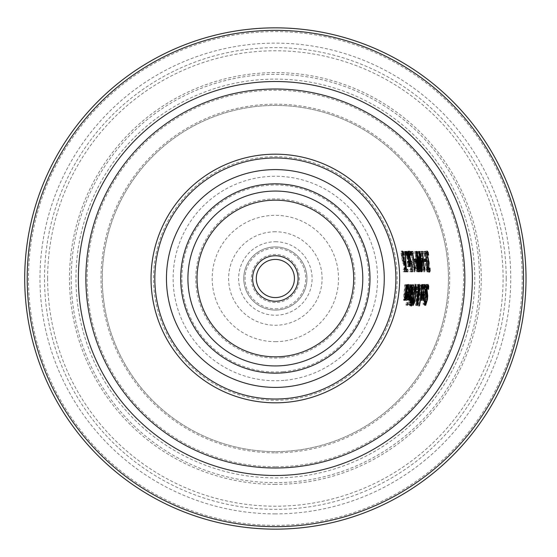 <?xml version="1.0" encoding="UTF-8"?>
<svg xmlns="http://www.w3.org/2000/svg" width="557" height="557" viewBox="0 0 557 557"><rect width="100%" height="100%" fill="white"/><g stroke="black" fill="none" stroke-linecap="round" stroke-linejoin="round"><path stroke-width="0.42" stroke-dasharray="2.79 2.09" d="M275.36 310.082A31.582 31.582 0 0 0 306.942 278.5A31.582 31.582 0 0 0 275.36 246.918A31.582 31.582 0 0 0 243.771 278.5A31.582 31.582 0 0 0 275.36 310.082A31.582 31.582 0 0 1 243.771 278.5A31.582 31.582 0 0 1 275.36 246.918A31.582 31.582 0 0 1 306.942 278.5A31.582 31.582 0 0 1 275.36 310.082A31.582 31.582 0 0 0 306.942 278.5A31.582 31.582 0 0 0 275.36 246.918A31.582 31.582 0 0 0 243.771 278.5A31.582 31.582 0 0 0 275.36 310.082A31.582 31.582 0 0 0 306.942 278.5A31.582 31.582 0 0 0 275.36 246.918A31.582 31.582 0 0 0 243.771 278.5A31.582 31.582 0 0 0 275.36 310.082M275.36 308.822A30.322 30.322 0 0 0 305.682 278.5A30.322 30.322 0 0 0 275.36 248.178A30.322 30.322 0 0 0 245.038 278.5A30.322 30.322 0 0 0 275.36 308.822M275.36 302.507A24.007 24.007 0 0 1 251.353 278.5A24.007 24.007 0 0 1 275.36 254.493A24.007 24.007 0 0 1 299.36 278.5A24.007 24.007 0 0 1 275.36 302.507M275.36 231.754A46.746 46.746 0 0 0 228.614 278.5A46.746 46.746 0 0 0 275.36 325.246A46.746 46.746 0 0 0 322.099 278.5A46.746 46.746 0 0 0 275.36 231.754M275.36 341.671A63.171 63.171 0 0 0 338.524 278.5A63.171 63.171 0 0 0 275.36 215.329A63.171 63.171 0 0 0 212.189 278.5A63.171 63.171 0 0 0 275.36 341.671M275.36 301.24A22.74 22.74 0 0 0 298.099 278.5A22.74 22.74 0 0 0 275.36 255.76A22.74 22.74 0 0 0 252.62 278.5A22.74 22.74 0 0 0 275.36 301.24M275.36 154.185A124.315 124.315 0 0 1 399.675 278.5A124.315 124.315 0 0 1 275.36 402.815A124.315 124.315 0 0 1 151.044 278.5A124.315 124.315 0 0 1 275.36 154.185A124.315 124.315 0 0 1 399.675 278.5A124.315 124.315 0 0 1 275.36 402.815A124.315 124.315 0 0 1 151.044 278.5A124.315 124.315 0 0 1 275.36 154.185M275.36 365.935A87.435 87.435 0 0 1 187.918 278.5A87.435 87.435 0 0 1 275.36 191.065A87.435 87.435 0 0 1 362.795 278.5A87.435 87.435 0 0 1 275.36 365.935M166.459 278.5A108.9 108.9 0 0 1 275.36 169.6A108.9 108.9 0 0 1 384.26 278.5A108.9 108.9 0 0 1 275.36 387.4A108.9 108.9 0 0 1 166.459 278.5M275.36 169.6A108.9 108.9 0 0 1 384.26 278.5A108.9 108.9 0 0 1 275.36 387.4A108.9 108.9 0 0 1 166.459 278.5A108.9 108.9 0 0 1 275.36 169.6M403.171 271.725L404.445 271.725L403.171 271.725A127.992 127.992 0 0 0 403.024 269.351L404.09 269.351A129.057 129.057 0 0 0 403.588 263.962L402.634 262.82L401.012 253.073L401.228 251.089L402.147 252.237A129.482 129.482 0 0 1 402.307 252.996M402.391 253.428A129.482 129.482 0 0 1 402.711 255.099L401.708 253.428L402.029 257.954L402.607 260.871L403.15 261.804L403.588 261.31A129.377 129.377 0 0 1 404.417 269.351M403.665 261.804L403.15 261.804M403.47 260.871L402.607 260.871M404.876 261.31L403.588 261.31M405.837 271.725L404.563 271.725M404.298 269.351L403.024 269.351M405.364 269.351L404.09 269.351M404.403 263.962L403.588 263.962M404.654 264.081L403.372 264.081M402.481 254.66L401.576 254.66M402.342 253.428L401.708 253.428M403.505 254.02L402.203 254.02M402.53 251.089L401.228 251.089M424.9 292.119L423.626 292.119L423.397 286.681L422.631 288.512A147.612 147.612 0 0 0 422.791 285.727L423.494 284.453L424.058 285.936M422.303 292.119L423.585 292.119L422.303 292.119A147.577 147.577 0 0 1 422.171 293.511L422.067 300.39L422.937 298.524L423.738 294.068M424.121 286.681L423.947 292.119M422.178 297.118L422.387 298.294L422.923 297.097L423.431 294.068L422.422 294.068L422.178 297.118L423.118 297.118M424.713 294.068L423.431 294.068M423.39 294.068L422.422 294.068M424.204 297.097L422.923 297.097M423.055 298.294L422.387 298.294M424.016 286.681L423.397 286.681M423.981 287.349L422.965 287.349M424.065 285.727L422.791 285.727M424.768 284.453L423.494 284.453M423.042 298.705L421.76 298.705M423.355 300.39L422.067 300.39M427.964 284.439L426.69 284.439L427.456 286.006M427.414 286.764A152.277 152.277 0 0 1 427.247 289.382L426.606 286.764L425.82 290.134L426.453 295.934L425.471 303.043M427.142 286.764L426.606 286.764M426.822 295.934L426.453 295.934M425.659 305.368L424.364 305.368L423.835 304.059A150.662 150.662 0 0 0 424.35 300.85L424.747 303.043L425.757 299.868L425.437 290.559L425.952 286.27L426.69 284.439M425.13 304.136L424.364 305.368M425.297 303.043L424.747 303.043M425.639 300.85L424.378 300.85L425.639 300.85M425.123 304.059L423.835 304.059M423.062 292.119L421.788 292.119L421.565 286.681L420.8 288.512A145.781 145.781 0 0 0 420.96 285.727L421.67 284.453L422.227 285.936M420.465 292.119L421.746 292.119L420.465 292.119A145.746 145.746 0 0 1 420.333 293.511L420.222 300.39L421.9 294.068M422.29 286.681L422.109 292.119M420.333 297.118L420.542 298.294L421.078 297.097L421.593 294.068L420.584 294.068L420.333 297.118L421.28 297.118M422.874 294.068L421.593 294.068M421.552 294.068L420.584 294.068M422.366 297.097L421.078 297.097M421.21 298.294L420.542 298.294M422.185 286.681L421.565 286.681M422.15 287.349L421.134 287.349M422.074 288.512L420.814 288.512L422.074 288.512M422.234 285.727L420.96 285.727M422.944 284.453L421.67 284.453M421.196 298.705L419.915 298.705M421.51 300.39L420.222 300.39M424.907 284.502L425.186 289.445A150.223 150.223 0 0 1 424.33 297.849L424.545 297.849A150.439 150.439 0 0 1 424.26 299.965L424.044 299.965A150.223 150.223 0 0 1 423.348 304.324L423.021 304.324A149.903 149.903 0 0 0 423.717 299.965L423.125 299.965A149.318 149.318 0 0 0 423.417 297.849L424.009 297.849A149.903 149.903 0 0 0 424.768 290.629L424.935 287.677L424.719 286.73L424.441 287.224A149.318 149.318 0 0 0 424.538 284.926L426.182 284.502M425.833 297.849L424.545 297.849M425.325 299.965L424.26 299.965M425.005 299.965L423.717 299.965M424.413 299.965L423.125 299.965M425.813 284.926L424.538 284.926M425.694 287.224L424.42 287.224L425.694 287.224M425.722 286.73L424.719 286.73M426.209 287.677L424.935 287.677M424.699 297.849L423.417 297.849M417.847 305.911A145.099 145.099 0 0 0 420.319 284.794L420.639 284.794A145.419 145.419 0 0 1 418.168 305.911L419.143 305.911L418.168 305.911M416.977 284.794L417.82 284.794L416.545 284.794L416.977 284.794L417.165 287.697L418.112 284.369L418.453 284.975L418.53 290.35L416.434 303.976L415.661 305.438L415.752 301.24L416.97 296.213L416.901 291.297L415.877 297.146A141.757 141.757 0 0 0 416.044 295.837L416.838 289.793L416.545 284.794M418.015 287.697L417.165 287.697M419.386 284.369L418.112 284.369M418.237 296.247L417.451 296.247M416.956 305.438L415.661 305.438M418.119 289.793L416.838 289.793M417.903 291.297L416.901 291.297M418.251 296.213L416.97 296.213M418.251 295.28L417.402 295.28L418.126 291.005L417.91 286.583L417.228 288.888L417.402 295.28M418.077 288.888L417.228 288.888M418.627 286.583L417.91 286.583M417.485 298.817L416.525 298.817L415.988 303.732L417.012 299.046L417.005 297.18L416.525 298.817M416.733 303.732L415.988 303.732M417.896 297.18L417.005 297.18M418.3 299.046L417.012 299.046M412.779 303.962L411.846 305.438L411.532 302.702L412.382 294.904L413.398 287.12L414.359 284.369L414.923 285.838M415.007 286.695L414.631 294.904L413.064 303.112M412.076 301.01L412.284 303.112L413.21 301.01L414.283 294.904L414.234 286.695L412.076 301.01L412.967 301.01M414.749 286.695L414.234 286.695M412.8 303.112L412.284 303.112M413.948 302.702L413.183 302.702M413.148 305.438L411.846 305.438M412.828 302.702L411.532 302.702M415.633 284.369L414.359 284.369M411.853 286.437L410.579 286.437L411.393 284.794L412.117 284.794A136.904 136.904 0 0 1 412.076 285.56M411.163 296.032L409.882 296.032L410.579 286.437M412.667 284.794L411.393 284.794M413.391 284.794L412.117 284.794M411.992 287.092A136.904 136.904 0 0 1 411.317 294.562M411.031 296.804A136.904 136.904 0 0 1 410.098 302.716M409.785 304.428A136.904 136.904 0 0 1 409.667 305.013L408.984 305.013L408.469 304.192L409.868 296.129A135.664 135.664 0 0 0 409.882 296.032M410.286 305.013L408.984 305.013M411.15 296.129L409.868 296.129M409.764 304.192L408.469 304.192M411.038 294.033L410.21 294.033L410.975 294.562A136.569 136.569 0 0 0 411.651 287.092L410.753 287.941L410.21 294.033M411.031 294.562L410.593 294.562M412.257 294.562L410.975 294.562M412.932 287.092L411.651 287.092M411.595 287.941L410.753 287.941M411.727 287.092L411.379 287.092M409.903 302.193L409.061 302.193L409.757 302.716A136.569 136.569 0 0 0 410.69 296.804L409.827 297.473L409.061 302.193M409.841 302.716L409.437 302.716M411.052 302.716L409.757 302.716M411.978 296.804L410.69 296.804M410.927 296.804L410.307 296.804M410.314 305.911L409.931 305.911L411.372 298.051L410.314 305.911L411.233 305.911L409.931 305.911M410.091 284.794L411.045 284.794L410.091 284.794A134.878 134.878 0 0 1 408.518 299.965L408.197 299.965A134.557 134.557 0 0 0 408.539 297.703L407.515 299.882A133.875 133.875 0 0 0 407.919 297.229L408.831 295.558A134.557 134.557 0 0 0 409.771 284.794L408.831 284.794A133.617 133.617 0 0 1 407.244 299.965L406.916 299.965A133.304 133.304 0 0 0 408.511 284.794M409.785 284.794L408.831 284.794M408.518 299.965L407.244 299.965M408.211 299.965L406.916 299.965M409.13 297.703L408.539 297.703M408.922 299.965L407.633 299.965M408.803 299.882L407.515 299.882M410.119 295.558L408.831 295.558M409.186 297.341L408.086 297.341M408.504 284.453L407.23 284.453L407.787 285.936M407.842 286.681L407.62 292.119M406.909 300.39L405.621 300.39L405.336 298.705L405.823 293.511A131.327 131.327 0 0 0 405.976 292.119L407.258 292.119L405.976 292.119M407.39 294.068L406.519 298.531L405.621 300.39M406.624 298.705L405.336 298.705M408.573 292.119L407.299 292.119L407.118 286.681L406.338 288.512A131.361 131.361 0 0 0 406.519 285.727L407.23 284.453M407.794 285.727L406.519 285.727M407.696 287.349L406.687 287.349M407.738 286.681L407.118 286.681M406.728 297.118L405.781 297.118L405.969 298.294L406.526 297.097L407.083 294.068L406.074 294.068L405.781 297.118M406.645 298.294L405.969 298.294M407.815 297.097L406.526 297.097M407.042 294.068L406.074 294.068M408.365 294.068L407.083 294.068M405.949 305.139A133.276 133.276 0 0 0 406.457 302.486L406.826 302.486A133.638 133.638 0 0 1 406.318 305.139L407.244 305.139L406.318 305.139M406.826 302.486L406.457 302.486M405.036 284.794L405.997 284.794L405.036 284.794A129.837 129.837 0 0 1 404.326 293.448L404.09 297.967L404.848 296.129A130.686 130.686 0 0 0 405.893 284.794L406.213 284.794A131.006 131.006 0 0 1 404.904 297.967M404.772 297.967L404.09 297.967M406.13 296.129L404.848 296.129M404.904 300.39L403.609 300.39L403.86 294.639A129.516 129.516 0 0 0 404.716 284.794M404.744 298.28L403.609 300.39M404.862 298.28A131.006 131.006 0 0 1 404.591 299.965L404.271 299.965A130.686 130.686 0 0 0 404.535 298.28M427.045 253.428A153.746 153.746 0 0 1 427.33 255.203L426.37 253.428L426.161 254.563L427.017 260.641L427.623 261.358A153.231 153.231 0 0 1 427.86 263.607L427.811 269.191L428.152 269.811L428.681 268.042A153.676 153.676 0 0 1 428.786 269.811M428.82 270.437A153.676 153.676 0 0 1 428.848 270.911L428.242 272.157L427.658 271.008L427.268 262.751A152.729 152.729 0 0 0 427.247 262.556L425.639 252.955L425.938 251.089L426.864 252.335A153.746 153.746 0 0 1 426.913 252.655M427.233 251.089L425.938 251.089M426.954 253.428L426.37 253.428M427.045 254.563L426.161 254.563M428.075 261.358L427.484 261.358M428.904 261.358L427.623 261.358M429.141 263.607L427.86 263.607M428.403 263.607L427.748 263.607M428.73 269.811L428.152 269.811M428.048 261.247L426.766 261.247M428.528 262.556L427.247 262.556M428.549 262.751L427.268 262.751M428.932 271.008L427.658 271.008M429.517 272.157L428.242 272.157M429.753 269.17L428.479 269.17M424.566 251.513L423.313 251.513L424.566 251.513A151.629 151.629 0 0 1 424.928 253.581L424.462 253.581A151.17 151.17 0 0 1 426.105 267.123L426.565 267.123A151.629 151.629 0 0 1 426.69 268.975L426.056 271.795A150.85 150.85 0 0 0 424.135 253.581L423.675 253.581A150.397 150.397 0 0 0 423.313 251.513M426.216 253.581L424.928 253.581M427.052 267.123L426.105 267.123M427.379 267.123L426.565 267.123M424.97 253.581L423.675 253.581M427.177 268.975L426.69 268.975M423.404 261.588A149.004 149.004 0 0 0 423.104 259.13L424.065 259.13A149.965 149.965 0 0 1 424.364 261.588L423.404 261.588L424.364 261.588M424.065 259.13L423.104 259.13M421.357 251.513L420.103 251.513L421.357 251.513A148.475 148.475 0 0 1 421.726 253.581L421.259 253.581A148.016 148.016 0 0 1 422.937 267.123L423.397 267.123A148.475 148.475 0 0 1 423.529 268.975L422.895 271.795A147.689 147.689 0 0 0 420.932 253.581L420.472 253.581A147.243 147.243 0 0 0 420.103 251.513M423.014 253.581L421.726 253.581M423.884 267.123L422.937 267.123M424.211 267.123L423.397 267.123M421.767 253.581L420.472 253.581M424.016 268.975L423.529 268.975M421.162 260.641A146.895 146.895 0 0 1 421.238 261.31L420.653 271.725A145.454 145.454 0 0 0 419.706 260.641L419.407 260.641A145.147 145.147 0 0 0 419.115 258.462L419.421 258.462A145.454 145.454 0 0 0 418.286 251.513L418.613 251.513A145.774 145.774 0 0 1 419.748 258.462L421.036 258.462M420.793 268.537L420.89 260.641L420.034 260.641A145.774 145.774 0 0 1 420.793 268.537L421.746 268.537M422.178 260.641L420.89 260.641M422.185 261.31L421.238 261.31M420.688 260.641L419.407 260.641M420.403 258.462L419.115 258.462M418.286 251.513L417.632 251.513A144.806 144.806 0 0 1 420.006 271.725L419.546 271.725L417.945 260.474L418.307 271.725L417.841 271.725A142.641 142.641 0 0 0 415.425 251.513L415.766 251.513A142.975 142.975 0 0 1 418.015 268.927L417.388 257.083L419.532 268.927A144.493 144.493 0 0 0 417.311 251.513M417.966 271.725L416.692 271.725L415.961 270.465L415.042 261.149L415.814 259.047A141.791 141.791 0 0 0 414.561 251.513L414.902 251.513A142.132 142.132 0 0 1 416.337 260.453M416.81 259.047L415.522 259.047M417.096 259.047L415.814 259.047M418.599 271.725L416.692 271.725M416.448 261.344A142.132 142.132 0 0 1 417.2 269.4M417.27 270.591A142.132 142.132 0 0 1 417.325 271.725M416.079 268.634L416.859 269.4A141.791 141.791 0 0 0 416.114 261.344L415.48 262.556L415.647 265.55L416.079 268.634L416.908 268.634M417.026 269.4L416.58 269.4M418.133 269.4L416.859 269.4M417.395 261.344L416.114 261.344M416.358 262.556L415.48 262.556M416.323 261.344L415.877 261.344M418.606 251.513L417.632 251.513M419.546 271.725L420.006 271.725M418.955 260.474L417.945 260.474M417.841 271.725L418.307 271.725M420.507 268.927L419.532 268.927M418.955 268.927L418.015 268.927M414.331 259.13L413.364 259.13L414.331 259.13A140.315 140.315 0 0 1 414.652 261.588L413.691 261.588A139.361 139.361 0 0 0 413.364 259.13M413.691 261.588L414.652 261.588M410.676 253.581A137.593 137.593 0 0 0 410.279 251.513L411.532 251.513A138.825 138.825 0 0 1 411.929 253.581L411.463 253.581A138.366 138.366 0 0 1 413.259 267.123L413.719 267.123A138.825 138.825 0 0 1 413.858 268.975L413.238 271.795A138.039 138.039 0 0 0 411.129 253.581L411.971 253.581M414.533 267.123L413.719 267.123M414.345 268.975L413.858 268.975M411.532 251.513L410.279 251.513M414.206 267.123L413.259 267.123M413.224 253.581L411.929 253.581M409.667 251.513L410.551 251.513L409.667 251.513A136.994 136.994 0 0 1 410.384 255.378L409.973 255.378A136.583 136.583 0 0 0 409.249 251.513M409.973 255.378L410.384 255.378M409.743 271.725L411.017 271.725L409.743 271.725A134.557 134.557 0 0 0 409.604 269.351L410.669 269.351A135.616 135.616 0 0 0 410.196 263.962L409.249 262.82L407.703 253.073L407.94 251.089L408.845 252.237A136.047 136.047 0 0 1 408.998 252.996M409.075 253.428A136.047 136.047 0 0 1 409.381 255.099L408.399 253.428L408.671 257.954L409.235 260.871L409.771 261.804L410.21 261.31A135.943 135.943 0 0 1 410.996 269.351M410.279 261.804L409.771 261.804M410.091 260.871L409.235 260.871M411.498 261.31L410.21 261.31M412.41 271.725L411.136 271.725M410.878 269.351L409.604 269.351M411.943 269.351L410.669 269.351M411.01 263.962L410.196 263.962M411.261 264.081L409.98 264.081M409.158 254.66L408.253 254.66M409.026 253.428L408.399 253.428M410.182 254.02L408.887 254.02M409.242 251.089L407.94 251.089M405.642 251.513L406.547 251.513L405.245 251.513L405.642 251.513L407.16 257.216L406.596 251.513L406.965 251.513L407.62 259.033L409.179 266.685L407.487 266.685L407.264 259.2L405.245 251.513M408.079 257.216L407.16 257.216M406.965 251.513L406.596 251.513M408.518 259.033L407.62 259.033M408.643 261.031L407.703 261.031L407.856 266.685L409.179 266.685M408.553 259.2L407.264 259.2M407.856 266.685L407.487 266.685M408.782 266.685L407.703 261.031M405.231 255.378A131.918 131.918 0 0 0 404.486 251.513L404.897 251.513A132.322 132.322 0 0 1 405.642 255.378L406.526 255.378L405.642 255.378M404.897 251.513L404.486 251.513M406.081 268.697L404.807 268.697L403.463 251.513L403.825 251.513L405.155 269.351L406.429 269.351M403.825 251.513L403.463 251.513M406.13 269.351L405.155 269.351M405.002 271.725L406.276 271.725L405.002 271.725A129.823 129.823 0 0 0 404.807 268.697M407.884 271.725L406.61 271.725M275.36 373.253A94.753 94.753 0 0 0 370.113 278.5A94.753 94.753 0 0 0 275.36 183.747A94.753 94.753 0 0 0 180.607 278.5A94.753 94.753 0 0 0 275.36 373.253M151.49 289.027A124.315 124.315 0 0 1 264.833 154.63A124.315 124.315 0 0 1 399.223 267.973A124.315 124.315 0 0 1 285.88 402.37A124.315 124.315 0 0 1 151.49 289.027A124.315 124.315 0 0 1 264.833 154.63A124.315 124.315 0 0 1 399.223 267.973A124.315 124.315 0 0 1 285.88 402.37A124.315 124.315 0 0 1 151.49 289.027M281.988 356.55A78.328 78.328 0 0 0 353.403 271.872A78.328 78.328 0 0 0 268.725 200.45A78.328 78.328 0 0 0 197.31 285.128A78.328 78.328 0 0 0 281.988 356.55A78.328 78.328 0 0 0 353.688 278.5M282.093 357.803A79.588 79.588 0 0 0 354.663 271.76A79.588 79.588 0 0 0 268.62 199.197A79.588 79.588 0 0 0 196.05 285.24A79.588 79.588 0 0 0 282.093 357.803M283.269 371.651A93.485 93.485 0 0 0 368.511 270.584A93.485 93.485 0 0 0 267.444 185.349A93.485 93.485 0 0 0 182.202 286.416A93.485 93.485 0 0 0 283.269 371.651M180.948 286.521A94.753 94.753 0 0 1 267.339 184.088A94.753 94.753 0 0 1 369.771 270.479A94.753 94.753 0 0 1 283.381 372.912A94.753 94.753 0 0 1 180.948 286.521A94.753 94.753 0 0 0 283.381 372.912A94.753 94.753 0 0 0 369.771 270.479A94.753 94.753 0 0 0 267.339 184.088A94.753 94.753 0 0 0 180.948 286.521A94.753 94.753 0 0 0 283.381 372.912A94.753 94.753 0 0 0 369.771 270.479A94.753 94.753 0 0 0 267.339 184.088A94.753 94.753 0 0 0 180.948 286.521M284.578 387.011A108.9 108.9 0 0 0 383.87 269.282A108.9 108.9 0 0 0 266.142 169.989A108.9 108.9 0 0 0 166.849 287.718A108.9 108.9 0 0 0 284.578 387.011M275.36 466.738A188.238 188.238 0 0 1 87.115 278.5A188.238 188.238 0 0 1 275.36 90.262A188.238 188.238 0 0 1 463.598 278.5A188.238 188.238 0 0 1 275.36 466.738M268.725 200.45A78.328 78.328 0 0 0 197.032 278.5M275.36 105.419A173.081 173.081 0 0 0 102.279 278.5A173.081 173.081 0 0 0 275.36 451.581A173.081 173.081 0 0 0 448.441 278.5A173.081 173.081 0 0 0 275.36 105.419A173.081 173.081 0 0 1 448.441 278.5A173.081 173.081 0 0 1 275.36 451.581A173.081 173.081 0 0 1 102.279 278.5A173.081 173.081 0 0 1 275.36 105.419A173.081 173.081 0 0 0 102.279 278.5A173.081 173.081 0 0 0 275.36 451.581A173.081 173.081 0 0 0 448.441 278.5A173.081 173.081 0 0 0 275.36 105.419M275.36 452.841A174.341 174.341 0 0 0 449.701 278.5A174.341 174.341 0 0 0 275.36 104.159A174.341 174.341 0 0 0 101.012 278.5A174.341 174.341 0 0 0 275.36 452.841M275.36 27.85A250.65 250.65 0 0 1 526.01 278.5A250.65 250.65 0 0 1 275.36 529.15M464.858 278.5A189.505 189.505 0 0 0 275.36 88.995A189.505 189.505 0 0 0 85.855 278.5A189.505 189.505 0 0 0 275.36 468.005A189.505 189.505 0 0 0 464.858 278.5A189.505 189.505 0 0 1 275.36 468.005A189.505 189.505 0 0 1 85.855 278.5A189.505 189.505 0 0 1 275.36 88.995A189.505 189.505 0 0 1 464.858 278.5A189.505 189.505 0 0 1 275.36 468.005A189.505 189.505 0 0 1 85.855 278.5A189.505 189.505 0 0 1 275.36 88.995A189.505 189.505 0 0 1 464.858 278.5M275.36 241.759A36.741 36.741 0 0 1 312.094 278.5A36.741 36.741 0 0 1 275.36 315.241A36.741 36.741 0 0 1 238.619 278.5A36.741 36.741 0 0 1 275.36 241.759M275.36 373.155A94.655 94.655 0 0 1 180.705 278.5A94.655 94.655 0 0 1 275.36 183.845A94.655 94.655 0 0 1 370.008 278.5A94.655 94.655 0 0 1 275.36 373.155M403.916 262.82L402.634 262.82M402.962 257.933L401.674 257.933M402.969 257.954L402.029 257.954M402.314 253.073L401.012 253.073M424.392 284.878L423.118 284.878M423.452 293.511L422.171 293.511M426.746 290.134L425.82 290.134M426.558 293.233L425.861 293.233M427.08 299.589L426.154 299.589M427.226 286.27L425.952 286.27M426.711 290.559L425.437 290.559M426.725 295.656L425.444 295.656M427.122 296.721L425.84 296.721M427.045 299.868L425.757 299.868M422.568 284.878L421.287 284.878M421.614 293.511L420.333 293.511M426.14 289.445L425.186 289.445M426.049 290.629L424.768 290.629M419.449 290.35L418.53 290.35M418.982 294.068L418.022 294.068M418.112 300.752L417.158 300.752M417.332 295.837L416.044 295.837M417.555 298.489L416.274 298.489M417.047 301.24L415.752 301.24M419.017 293.873L417.743 293.873M419.4 291.005L418.126 291.005M417.089 300.982L416.135 300.982M418.091 300.884L416.803 300.884M412.382 294.904L412.737 294.904M414.631 294.904L414.283 294.904M414.505 301.01L413.21 301.01M415.773 287.12L415.028 287.12M414.673 287.12L413.398 287.12M411.247 291.005L409.966 291.005M410.161 300.453L408.873 300.453M411.254 290.893L410.328 290.893M410.224 300.077L409.291 300.077M410.753 297.473L409.827 297.473M407.104 293.511L405.823 293.511M408.128 284.878L406.854 284.878M405.287 293.448L404.326 293.448M404.883 296.839L403.95 296.839M405.148 294.639L403.86 294.639M427.428 257.71L426.488 257.71M427.908 260.641L427.017 260.641M428.458 266.998L427.525 266.998M428.653 269.191L427.811 269.191M426.927 252.955L425.639 252.955M427.4 257.508L426.112 257.508M428.479 267.276L427.205 267.276M416.323 261.149L415.042 261.149M416.58 265.633L415.299 265.633M417.235 270.465L415.961 270.465M416.573 265.55L415.647 265.55M410.53 262.82L409.249 262.82M409.611 257.933L408.323 257.933M409.611 257.954L408.671 257.954M408.998 253.073L407.703 253.073M285.671 399.884A121.823 121.823 0 0 0 396.744 268.189A121.823 121.823 0 0 0 265.041 157.116A121.823 121.823 0 0 0 153.976 288.811A121.823 121.823 0 0 0 285.671 399.884M284.014 380.368A102.23 102.23 0 0 1 173.492 287.154A102.23 102.23 0 0 1 266.706 176.632A102.23 102.23 0 0 1 377.221 269.846A102.23 102.23 0 0 1 284.014 380.368M522.215 278.5A246.862 246.862 0 0 0 275.36 31.638A246.862 246.862 0 0 0 28.498 278.5A246.862 246.862 0 0 0 275.36 525.362A246.862 246.862 0 0 0 522.215 278.5M275.36 513.888A235.388 235.388 0 0 1 39.972 278.5A235.388 235.388 0 0 1 275.36 43.112A235.388 235.388 0 0 1 510.748 278.5A235.388 235.388 0 0 1 275.36 513.888M275.36 477.899A199.399 199.399 0 0 0 474.752 278.5A199.399 199.399 0 0 0 275.36 79.101A199.399 199.399 0 0 0 75.961 278.5A199.399 199.399 0 0 0 275.36 477.899M71.212 278.5A204.147 204.147 0 0 1 275.36 74.353A204.147 204.147 0 0 1 479.5 278.5A204.147 204.147 0 0 1 275.36 482.647A204.147 204.147 0 0 1 71.212 278.5M275.36 484.388A205.888 205.888 0 0 1 69.472 278.5A205.888 205.888 0 0 1 275.36 72.612A205.888 205.888 0 0 1 481.241 278.5A205.888 205.888 0 0 1 275.36 484.388M506.202 278.5A230.842 230.842 0 0 0 275.36 47.658A230.842 230.842 0 0 0 44.511 278.5A230.842 230.842 0 0 0 275.36 509.342A230.842 230.842 0 0 0 506.202 278.5M47.637 278.5A227.716 227.716 0 0 1 275.36 50.784A227.716 227.716 0 0 1 503.075 278.5A227.716 227.716 0 0 1 275.36 506.216A227.716 227.716 0 0 1 47.637 278.5"/><path stroke-width="0.84" d="M275.36 297.577A19.077 19.077 0 0 0 294.437 278.5A19.077 19.077 0 0 0 275.36 259.423A19.077 19.077 0 0 0 256.283 278.5A19.077 19.077 0 0 0 275.36 297.577M275.36 255.76A22.74 22.74 0 0 1 298.099 278.5A22.74 22.74 0 0 1 275.36 301.24A22.74 22.74 0 0 1 252.62 278.5A22.74 22.74 0 0 1 275.36 255.76M404.417 269.351A129.377 129.377 0 0 1 404.563 271.725L404.445 271.725A129.266 129.266 0 0 0 404.298 269.351L405.364 269.351A130.324 130.324 0 0 0 404.869 263.962L404.403 263.962M402.307 252.996A129.482 129.482 0 0 1 402.391 253.428M404.869 263.962L403.916 262.82L402.314 253.073L402.53 251.089L403.449 252.237A130.756 130.756 0 0 1 404.006 255.099L403.01 253.428L402.871 254.66L404.438 261.804L403.665 261.804M403.895 260.871L403.47 260.871M404.438 261.804L404.876 261.31A130.651 130.651 0 0 1 405.837 271.725L404.445 271.725M402.871 254.66L402.481 254.66M403.01 253.428L402.342 253.428M403.449 252.237L402.265 252.237M423.585 292.119L424.9 292.119L424.671 286.681L423.905 288.512A148.886 148.886 0 0 0 424.065 285.727L424.768 284.453L425.207 292.3L423.355 300.39L423.452 293.511A148.851 148.851 0 0 0 423.585 292.119L423.626 292.119M423.947 292.119L423.738 294.068M424.058 285.936L424.121 286.681M423.703 294.068L423.668 298.294L424.713 294.068L423.39 294.068M423.668 298.294L423.055 298.294M424.671 286.681L424.016 286.681M428.73 286.006A153.551 153.551 0 0 1 428.528 289.382L427.88 286.764L427.101 290.134L427.734 295.934L427.435 299.589L425.659 305.368L425.123 304.059A151.936 151.936 0 0 0 425.639 300.85L426.035 303.043L427.045 299.868L426.711 290.559L427.226 286.27L427.964 284.439L428.73 286.006L427.456 286.006A152.277 152.277 0 0 1 427.414 286.764M427.358 285.609L427.456 286.006M427.88 286.764L427.142 286.764M427.511 294.152L426.551 294.152M427.734 295.934L426.822 295.934M425.471 303.043L425.13 304.136M426.035 303.043L425.297 303.043M421.746 292.119L423.062 292.119L422.84 286.681L422.074 288.512A147.055 147.055 0 0 0 422.234 285.727L422.944 284.453L423.376 292.3L421.51 300.39L421.614 293.511A147.02 147.02 0 0 0 421.746 292.119L421.788 292.119M422.109 292.119L421.9 294.068M422.227 285.936L422.29 286.681M421.865 294.068L421.823 298.294L422.874 294.068L421.552 294.068M421.823 298.294L421.21 298.294M422.84 286.681L422.185 286.681M426.001 286.73L425.694 287.224A150.592 150.592 0 0 0 425.813 284.926L426.182 284.502L426.46 289.445A151.497 151.497 0 0 1 425.618 297.849L425.29 297.849A151.177 151.177 0 0 0 426.049 290.629L426.209 287.677L425.722 286.73M425.618 297.849L425.833 297.849A151.713 151.713 0 0 1 425.541 299.965L424.044 299.965M425.541 299.965L425.325 299.965A151.497 151.497 0 0 1 424.636 304.324L424.316 304.324A151.177 151.177 0 0 0 425.005 299.965L424.413 299.965A150.592 150.592 0 0 0 424.699 297.849L425.29 297.849M419.463 305.911L419.143 305.911A146.373 146.373 0 0 0 421.593 284.794L421.914 284.794A146.693 146.693 0 0 1 419.463 305.911L419.143 305.911M417.82 284.794L418.251 284.794L417.82 284.794L418.119 289.793L417.332 295.837A143.024 143.024 0 0 1 417.165 297.146L417.165 297.146M418.251 284.794L418.439 287.697L418.015 287.697M418.439 287.697L419.386 284.369L419.811 290.35L418.732 296.247L418.237 296.247M418.634 286.563L419.184 286.583L418.509 288.888L418.683 295.28L419.4 291.005L419.184 286.583M418.732 296.247L417.729 303.976L416.72 303.976M417.729 303.976L416.956 305.438L417.047 301.24L418.251 296.213L417.903 291.297M418.175 291.297L417.499 297.146M418.683 295.28L418.251 295.28M418.509 288.888L418.077 288.888M417.284 303.732L418.091 300.884L418.286 297.18L417.284 303.732L416.733 303.732M418.286 297.18L417.896 297.18M413.064 303.112L412.779 303.962M414.923 285.838L415.007 286.695M415.515 286.695L414.018 294.904L413.579 303.112L414.505 301.01L415.564 294.904L415.515 286.695L414.749 286.695M413.579 303.112L412.8 303.112M414.478 302.702L413.148 305.438L412.828 302.702L414.673 287.12L415.633 284.369L416.302 287.12L415.912 294.904L414.478 302.702L413.948 302.702M410.969 305.013L410.286 305.013L409.764 304.192L411.15 296.129A136.938 136.938 0 0 0 411.163 296.032L411.853 286.437L412.667 284.794L413.391 284.794A138.178 138.178 0 0 1 410.969 305.013L409.667 305.013M412.076 285.56A136.904 136.904 0 0 1 411.992 287.092M411.317 294.562A136.904 136.904 0 0 1 411.143 295.955M411.101 296.261A136.904 136.904 0 0 1 411.031 296.804M410.098 302.716A136.904 136.904 0 0 1 409.785 304.428M411.874 294.562L412.257 294.562A137.837 137.837 0 0 0 412.932 287.092L412.027 287.941L411.491 294.033L411.874 294.562L411.031 294.562M411.491 294.033L411.038 294.033M412.027 287.941L411.595 287.941M412.66 287.092L411.727 287.092M410.725 302.716L411.052 302.716A137.837 137.837 0 0 0 411.978 296.804L411.108 297.473L410.356 302.193L410.725 302.716L409.841 302.716M410.356 302.193L409.903 302.193M411.595 296.804L410.927 296.804M412.89 298.051L411.616 305.911L411.233 305.911L412.653 298.051M411.616 305.911L411.233 305.911M409.785 284.794L409.785 284.794A134.571 134.571 0 0 1 408.211 299.965L408.211 299.965M410.105 284.794A134.891 134.891 0 0 1 408.532 299.965M411.365 284.794L411.365 284.794A136.152 136.152 0 0 1 409.806 299.965L409.486 299.965A135.831 135.831 0 0 0 409.827 297.703L409.13 297.703M409.827 297.703L408.803 299.882A135.149 135.149 0 0 0 409.2 297.229L409.186 297.341M409.374 297.341L410.119 295.558A135.831 135.831 0 0 0 411.045 284.794M407.787 285.936L407.842 286.681M407.62 292.119L407.39 294.068M408.392 286.681L407.613 288.512A132.636 132.636 0 0 0 407.794 285.727L408.504 284.453L408.88 292.3L406.909 300.39L407.104 293.511A132.601 132.601 0 0 0 407.258 292.119L408.573 292.119L408.392 286.681L407.738 286.681M407.258 298.294L408.365 294.068L407.355 294.068L407.258 298.294L406.645 298.294M407.613 305.139L407.244 305.139A134.55 134.55 0 0 0 407.752 302.486L408.121 302.486A134.912 134.912 0 0 1 407.613 305.139L407.244 305.139M408.121 302.486L407.752 302.486M405.997 284.794L405.997 284.794A130.791 130.791 0 0 1 405.148 294.639L404.904 300.39L405.823 298.28L404.744 298.28M406.318 284.794A131.111 131.111 0 0 1 405.607 293.448L405.378 297.967L404.772 297.967M405.378 297.967L406.13 296.129A131.96 131.96 0 0 0 407.167 284.794L407.487 284.794A132.274 132.274 0 0 1 405.879 299.965L405.559 299.965A131.96 131.96 0 0 0 405.823 298.28M426.913 252.655A153.746 153.746 0 0 1 427.045 253.428M428.786 269.811A153.676 153.676 0 0 1 428.82 270.437M429.955 268.042L429.955 268.042A154.95 154.95 0 0 1 430.122 270.911L429.517 272.157L428.932 271.008L428.549 262.751A153.997 153.997 0 0 0 428.528 262.556L426.927 252.955L427.233 251.089L428.152 252.335L426.913 252.335M428.152 252.335A155.02 155.02 0 0 1 428.618 255.203L427.658 253.428L426.954 253.428M427.658 253.428L427.456 254.563L427.045 254.563M427.456 254.563L428.765 261.358L428.075 261.358M428.765 261.358L428.904 261.358A154.505 154.505 0 0 1 429.141 263.607L428.403 263.607M429.029 263.607L428.806 266.998L429.433 269.811L428.73 269.811M430.122 270.911L428.911 270.911M429.433 269.811L429.934 268.042M424.608 251.513L425.861 251.513L424.608 251.513A151.671 151.671 0 0 1 424.97 253.581L425.75 253.581A152.444 152.444 0 0 1 427.379 267.123L427.052 267.123M425.861 251.513A152.903 152.903 0 0 1 426.216 253.581L425.75 253.581M427.379 267.123L427.839 267.123L427.379 267.123M427.839 267.123A152.903 152.903 0 0 1 427.964 268.975L427.33 271.795A152.117 152.117 0 0 0 425.423 253.581M427.964 268.975L427.177 268.975M425.645 261.588L424.685 261.588A150.279 150.279 0 0 0 424.385 259.13L425.353 259.13A151.239 151.239 0 0 1 425.645 261.588L424.685 261.588M425.353 259.13L424.385 259.13M421.398 251.513L422.652 251.513L421.398 251.513A148.517 148.517 0 0 1 421.767 253.581L422.554 253.581A149.29 149.29 0 0 1 424.211 267.123L423.884 267.123M422.652 251.513A149.749 149.749 0 0 1 423.014 253.581L422.554 253.581M424.211 267.123L424.671 267.123L424.211 267.123M424.671 267.123A149.749 149.749 0 0 1 424.803 268.975L424.169 271.795A148.963 148.963 0 0 0 422.22 253.581M424.803 268.975L424.016 268.975M420.876 258.462A146.895 146.895 0 0 1 421.162 260.641M422.067 268.537L422.178 260.641L421.322 260.641A147.048 147.048 0 0 1 422.067 268.537L421.746 268.537M421.322 260.641L420.688 260.641A146.421 146.421 0 0 0 420.403 258.462L420.709 258.462A146.728 146.728 0 0 0 419.581 251.513L419.908 251.513A147.048 147.048 0 0 1 421.036 258.462L422.164 258.462A148.169 148.169 0 0 1 422.526 261.31L422.185 261.31M422.164 258.462L420.709 258.462M422.526 261.31L421.928 271.725A146.728 146.728 0 0 0 420.995 260.641M416.58 265.633L416.323 261.149L417.096 259.047A143.065 143.065 0 0 0 415.856 251.513L416.197 251.513A143.407 143.407 0 0 1 418.599 271.725L417.966 271.725L417.235 270.465L416.58 265.633M416.337 260.453A142.132 142.132 0 0 1 416.448 261.344M417.2 269.4A142.132 142.132 0 0 1 417.27 270.591M417.854 269.4L418.133 269.4A143.065 143.065 0 0 0 417.395 261.344L416.761 262.556L416.921 265.55L417.854 269.4L417.026 269.4M416.761 262.556L416.358 262.556M417.165 261.344L416.323 261.344M418.606 251.513L418.606 251.513A145.767 145.767 0 0 1 420.814 268.927L420.507 268.927M418.927 251.513A146.08 146.08 0 0 1 421.28 271.725L420.82 271.725L418.955 260.474M421.28 271.725L420.82 271.725M419.226 260.474L419.581 271.725L419.115 271.725A143.915 143.915 0 0 0 416.72 251.513L417.061 251.513A144.249 144.249 0 0 1 419.289 268.927L418.676 257.083L420.814 268.927M419.581 271.725L419.115 271.725M414.652 259.13L415.619 259.13L414.652 259.13A140.636 140.636 0 0 1 414.972 261.588L415.933 261.588L414.972 261.588M415.619 259.13A141.589 141.589 0 0 1 415.933 261.588M414.993 267.123L414.533 267.123L414.993 267.123A140.099 140.099 0 0 1 415.132 268.975L414.345 268.975M415.132 268.975L414.512 271.795A139.313 139.313 0 0 0 412.424 253.581L411.971 253.581A138.867 138.867 0 0 0 411.574 251.513L412.834 251.513A140.099 140.099 0 0 1 413.224 253.581L412.758 253.581A139.64 139.64 0 0 1 414.533 267.123L414.206 267.123M412.834 251.513L411.574 251.513M410.551 251.513L410.962 251.513L410.551 251.513A137.858 137.858 0 0 1 411.261 255.378L411.672 255.378L411.261 255.378M410.962 251.513A138.261 138.261 0 0 1 411.672 255.378M410.996 269.351A135.943 135.943 0 0 1 411.136 271.725L411.017 271.725A135.831 135.831 0 0 0 410.878 269.351L411.943 269.351A136.89 136.89 0 0 0 411.477 263.962L411.01 263.962M408.998 252.996A136.047 136.047 0 0 1 409.075 253.428M411.477 263.962L410.53 262.82L408.998 253.073L409.242 251.089L410.147 252.237A137.321 137.321 0 0 1 410.669 255.099L409.694 253.428L409.548 254.66L411.052 261.804L410.279 261.804M410.516 260.871L410.091 260.871M411.052 261.804L411.498 261.31A137.217 137.217 0 0 1 412.41 271.725L411.017 271.725M409.548 254.66L409.158 254.66M409.694 253.428L409.026 253.428M410.147 252.237L408.963 252.237M406.547 251.513L406.944 251.513L406.547 251.513L408.553 259.2L408.768 266.685L409.13 266.685L408.768 266.685M406.944 251.513L408.455 257.216L408.079 257.216M408.455 257.216L407.898 251.513L408.267 251.513L407.898 251.513M408.267 251.513L408.908 259.033L408.518 259.033M408.908 259.033L410.453 266.685L410.063 266.685L408.984 261.031L409.13 266.685M410.453 266.685L410.063 266.685M406.937 255.378L406.526 255.378A133.193 133.193 0 0 0 405.788 251.513L406.199 251.513A133.596 133.596 0 0 1 406.937 255.378L406.526 255.378M406.199 251.513L405.788 251.513M405.127 251.513L406.429 269.351L407.738 269.351A132.698 132.698 0 0 1 407.884 271.725L406.276 271.725A131.09 131.09 0 0 0 406.081 268.697L404.758 251.513L405.127 251.513L404.758 251.513M407.738 269.351L406.13 269.351M406.464 269.351A131.424 131.424 0 0 1 406.61 271.725L406.276 271.725M275.36 88.995A189.505 189.505 0 0 0 85.855 278.5A189.505 189.505 0 0 0 275.36 468.005A189.505 189.505 0 0 0 464.858 278.5A189.505 189.505 0 0 0 275.36 88.995M285.88 402.37A124.315 124.315 0 0 0 399.223 267.973A124.315 124.315 0 0 0 264.833 154.63A124.315 124.315 0 0 0 151.49 289.027A124.315 124.315 0 0 0 285.88 402.37M284.578 387.011A108.9 108.9 0 0 1 166.849 287.718A108.9 108.9 0 0 1 266.142 169.989A108.9 108.9 0 0 1 383.87 269.282A108.9 108.9 0 0 1 284.578 387.011M281.988 356.55A78.328 78.328 0 0 0 353.403 271.872A78.328 78.328 0 0 0 268.725 200.45A78.328 78.328 0 0 0 197.31 285.128A78.328 78.328 0 0 0 281.988 356.55A78.328 78.328 0 0 1 197.032 278.5M282.761 365.622A87.435 87.435 0 0 0 362.482 271.099A87.435 87.435 0 0 0 267.959 191.378A87.435 87.435 0 0 0 188.231 285.901A87.435 87.435 0 0 0 282.761 365.622M353.688 278.5A78.328 78.328 0 0 0 268.725 200.45M275.36 529.15A250.65 250.65 0 0 1 24.71 278.5A250.65 250.65 0 0 1 275.36 27.85A250.65 250.65 0 0 0 24.71 278.5A250.65 250.65 0 0 0 275.36 529.15A250.65 250.65 0 0 0 526.01 278.5A250.65 250.65 0 0 0 275.36 27.85A250.65 250.65 0 0 0 24.71 278.5A250.65 250.65 0 0 0 275.36 529.15A250.65 250.65 0 0 0 526.01 278.5A250.65 250.65 0 0 0 275.36 27.85M403.317 257.954L402.969 257.954M425.207 292.3L423.933 292.3M427.101 290.134L426.746 290.134M427.142 293.233L426.558 293.233M427.435 299.589L427.08 299.589M423.376 292.3L422.095 292.3M419.811 290.35L419.449 290.35M414.018 294.904L413.663 294.904M413.371 301.01L412.967 301.01M415.912 294.904L415.564 294.904M416.302 287.12L415.773 287.12M411.609 290.893L411.254 290.893M410.579 300.077L410.224 300.077M411.108 297.473L410.753 297.473M408.88 292.3L407.606 292.3M405.238 296.839L404.883 296.839M427.776 257.71L427.428 257.71M428.298 260.641L427.908 260.641M428.806 266.998L428.458 266.998M429.085 269.191L428.653 269.191M417.353 268.634L416.908 268.634M416.921 265.55L416.573 265.55M409.959 257.954L409.611 257.954M155.264 288.7A120.521 120.521 0 0 1 265.153 158.411A120.521 120.521 0 0 1 395.449 268.3A120.521 120.521 0 0 1 285.56 398.589A120.521 120.521 0 0 1 155.264 288.7M283.374 372.814A94.655 94.655 0 0 0 369.667 270.486A94.655 94.655 0 0 0 267.346 184.186A94.655 94.655 0 0 0 181.046 286.514A94.655 94.655 0 0 0 283.374 372.814M275.36 526.657A248.157 248.157 0 0 1 27.202 278.5A248.157 248.157 0 0 1 275.36 30.343A248.157 248.157 0 0 1 523.517 278.5A248.157 248.157 0 0 1 275.36 526.657M275.36 475.483A196.983 196.983 0 0 0 472.343 278.5A196.983 196.983 0 0 0 275.36 81.517A196.983 196.983 0 0 0 78.37 278.5A196.983 196.983 0 0 0 275.36 475.483"/></g></svg>
